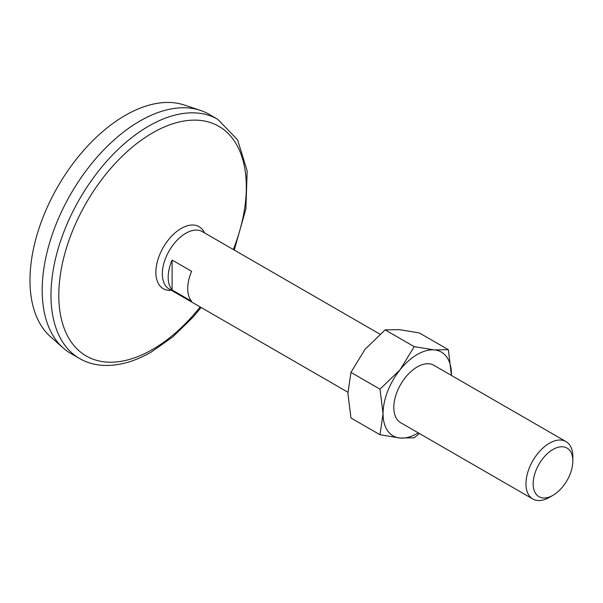 <?xml version="1.0" encoding="UTF-8"?>
<svg xmlns="http://www.w3.org/2000/svg" width="603" height="603" viewBox="0 0 603 603"><rect width="100%" height="100%" fill="white"/><g stroke="black" fill="none" stroke-linecap="round" stroke-linejoin="round"><path stroke-width="0.9" d="M380.003 434.748L383.056 413.718L380.003 389.169L350.954 372.39L347.901 393.42L350.954 417.969L380.003 434.748L400.151 438.034L414.193 437.801L419.409 433.512M350.954 372.39L364.988 349.363L385.136 329.864L399.178 329.63L419.319 332.924L448.376 349.695L434.333 349.928L414.193 346.642L385.136 329.864M414.193 346.642L400.151 369.669L380.003 389.169M347.908 392.229L169.194 289.048A33.15 19.138 -60 0 1 169.194 250.773A33.15 19.138 -60 0 1 202.344 231.635L379.913 334.152M172.096 260.044L191.626 271.32A33.15 19.138 120 0 0 191.626 301.244L172.096 289.968A33.15 19.138 120 0 1 172.096 260.044L172.096 289.968M418.263 432.848A48.346 27.911 -60 0 1 400.151 438.034A48.346 27.911 -60 0 1 383.056 413.718A48.346 27.911 -60 0 1 400.151 369.669A48.346 27.911 -60 0 1 434.333 349.928A48.346 27.911 -60 0 1 451.428 374.244A48.346 27.911 -60 0 1 451.413 375.435L448.376 349.695M549.408 497.354A33.15 19.138 -60 0 1 532.833 498.998A33.15 19.138 -60 0 1 532.833 460.722A33.15 19.138 -60 0 1 565.983 441.577A33.15 19.138 -60 0 1 572.85 456.757L572.85 460.903A28.062 16.206 -60 0 1 553.004 495.282L549.408 497.354L553.004 495.282A28.062 16.206 -60 0 1 533.158 483.825A28.062 16.206 -60 0 1 553.004 449.446A28.062 16.206 -60 0 1 572.85 460.903M79.588 358.536L70.8 353.456A138.125 79.747 -60 0 1 63.142 347.923L50.411 336.617A134.673 77.757 -60 0 1 57.873 186.5A134.673 77.757 -60 0 1 184.141 104.982L200.302 110.349A138.125 79.747 -60 0 1 208.924 114.216L217.713 119.296A138.125 79.747 -60 0 0 79.588 199.043A138.125 79.747 -60 0 0 79.588 358.536C86.711 362.614 94.588 364.898 103.234 365.388C118.603 366.104 134.657 361.627 151.413 351.964L172.79 336.889L193.005 317.163L201.108 307.477M63.142 347.923A138.125 79.747 -60 0 1 70.8 193.962A138.125 79.747 -60 0 1 200.302 110.349M200.181 306.942A132.6 76.558 -60 0 1 152.559 349.439A132.6 76.558 -60 0 1 60.27 275.33A132.6 76.558 -60 0 1 185.166 120.834A132.6 76.558 -60 0 1 233.331 249.521M532.833 498.998L400.671 422.695A33.15 19.138 -60 0 1 400.671 384.413A33.15 19.138 -60 0 1 433.821 365.275L565.983 441.577M171.395 290.322A35.811 20.675 -60 0 1 163.292 247.366A35.811 20.675 -60 0 1 204.545 232.901M234.258 250.057L245.896 208.879L247.147 170.86L237.597 139.828L217.713 119.296"/></g></svg>
